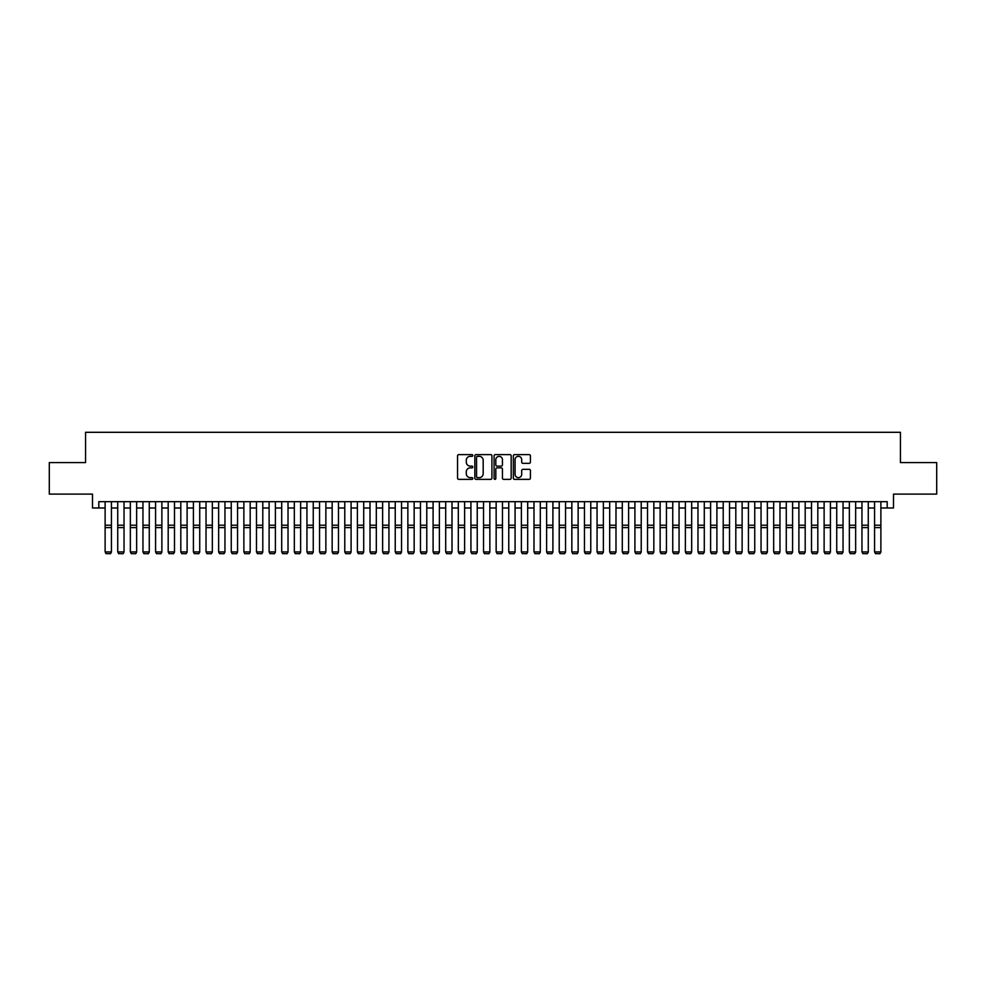 <?xml version="1.0" encoding="UTF-8"?>
<svg xmlns="http://www.w3.org/2000/svg" width="986" height="986" viewBox="0 0 986 986"><rect width="100%" height="100%" fill="white"/><g stroke="black" fill="none" stroke-linecap="round" stroke-linejoin="round"><path stroke-width="1.48" d="M472.824 455.47A0.863 0.863 0 0 0 471.949 454.608L458.798 454.608A1.232 1.232 0 0 0 457.553 455.84L457.553 478.124A1.232 1.232 0 0 0 458.798 479.369L471.949 479.369A0.863 0.863 0 0 0 472.824 478.506A0.863 0.863 0 0 0 471.949 477.631L470.248 477.631A3.956 3.956 0 0 1 466.292 473.674L466.292 471.813A3.956 3.956 0 0 1 470.248 467.857L471.949 467.857A0.863 0.863 0 0 0 472.824 466.982A0.863 0.863 0 0 0 471.949 466.119L470.248 466.119A3.956 3.956 0 0 1 466.292 462.163L466.292 460.302A3.956 3.956 0 0 1 470.248 456.333L471.949 456.333A0.863 0.863 0 0 0 472.824 455.47M529.186 463.334A1.232 1.232 0 0 0 530.419 462.101L530.419 455.84A1.232 1.232 0 0 0 529.186 454.608L514.569 454.608A1.232 1.232 0 0 0 513.336 455.84L513.336 478.124A1.232 1.232 0 0 0 514.569 479.369L529.186 479.369A1.232 1.232 0 0 0 530.419 478.124L530.419 470.581A1.232 1.232 0 0 0 529.186 469.336L522.937 469.336A1.232 1.232 0 0 0 521.693 470.581L521.693 474.328A3.315 3.315 0 0 1 518.377 477.631A3.315 3.315 0 0 1 515.074 474.328L515.074 459.649A3.315 3.315 0 0 1 518.377 456.333A3.315 3.315 0 0 1 521.693 459.649L521.693 462.101A1.232 1.232 0 0 0 522.937 463.334L529.186 463.334M98.81 507.987L98.81 501.677L887.19 501.677L887.19 507.987L893.501 507.987L893.501 494.109L936.7 494.109L936.7 462.57L900.44 462.57L900.44 432.299L85.56 432.299L85.56 462.57L49.3 462.57L49.3 494.109L92.499 494.109L92.499 507.987L105.12 507.987M491.915 455.84A1.232 1.232 0 0 0 490.683 454.608L476.065 454.608A1.232 1.232 0 0 0 474.833 455.84L474.833 478.124A1.232 1.232 0 0 0 476.065 479.369L490.683 479.369A1.232 1.232 0 0 0 491.915 478.124L491.915 455.84M495.317 454.608L509.935 454.608A1.232 1.232 0 0 1 511.167 455.84L511.167 478.124A1.232 1.232 0 0 1 509.935 479.369L503.673 479.369A1.232 1.232 0 0 1 502.441 478.124L502.441 469.089A1.232 1.232 0 0 0 501.208 467.857L497.055 467.857A1.232 1.232 0 0 0 495.822 469.089L495.822 478.506A0.863 0.863 0 0 1 494.947 479.369A0.863 0.863 0 0 1 494.085 478.506L494.085 455.84A1.232 1.232 0 0 1 495.317 454.608M111.43 507.987L117.728 507.987M124.039 507.987L130.349 507.987M136.647 507.987L142.958 507.987M149.268 507.987L155.578 507.987M161.877 507.987L168.187 507.987M174.497 507.987L180.808 507.987M187.106 507.987L193.416 507.987M199.727 507.987L206.025 507.987M212.335 507.987L218.645 507.987M224.956 507.987L231.254 507.987M237.564 507.987L243.875 507.987M250.185 507.987L256.483 507.987M262.794 507.987L269.104 507.987M275.402 507.987L281.713 507.987M288.023 507.987L294.333 507.987M300.631 507.987L306.942 507.987M313.252 507.987L319.563 507.987M325.861 507.987L332.171 507.987M338.481 507.987L344.78 507.987M351.09 507.987L357.4 507.987M363.711 507.987L370.009 507.987M376.319 507.987L382.63 507.987M388.94 507.987L395.238 507.987M401.548 507.987L407.859 507.987M414.157 507.987L420.467 507.987M426.778 507.987L433.088 507.987M439.386 507.987L445.697 507.987M452.007 507.987L458.317 507.987M464.616 507.987L470.926 507.987M477.236 507.987L483.534 507.987M489.845 507.987L496.155 507.987M502.466 507.987L508.764 507.987M515.074 507.987L521.384 507.987M527.683 507.987L533.993 507.987M540.303 507.987L546.614 507.987M552.912 507.987L559.222 507.987M565.533 507.987L571.843 507.987M578.141 507.987L584.451 507.987M590.762 507.987L597.06 507.987M603.37 507.987L609.681 507.987M615.991 507.987L622.289 507.987M628.6 507.987L634.91 507.987M641.22 507.987L647.519 507.987M653.829 507.987L660.139 507.987M666.437 507.987L672.748 507.987M679.058 507.987L685.369 507.987M691.667 507.987L697.977 507.987M704.287 507.987L710.598 507.987M716.896 507.987L723.206 507.987M729.517 507.987L735.815 507.987M742.125 507.987L748.436 507.987M754.746 507.987L761.044 507.987M767.355 507.987L773.665 507.987M779.975 507.987L786.273 507.987M792.584 507.987L798.894 507.987M805.192 507.987L811.503 507.987M817.813 507.987L824.123 507.987M830.422 507.987L836.732 507.987M843.042 507.987L849.353 507.987M855.651 507.987L861.961 507.987M868.272 507.987L874.57 507.987M880.88 507.987L887.19 507.987M477.434 456.333A0.863 0.863 0 0 0 476.558 457.208L476.558 476.768A0.863 0.863 0 0 0 477.434 477.631L479.221 477.631A3.956 3.956 0 0 0 483.189 473.674L483.189 460.302A3.956 3.956 0 0 0 479.221 456.333L477.434 456.333M502.441 459.71A3.315 3.315 0 0 0 499.126 456.395A3.315 3.315 0 0 0 495.822 459.71L495.822 464.887A1.232 1.232 0 0 0 497.055 466.119L501.208 466.119A1.232 1.232 0 0 0 502.441 464.887L502.441 459.71M111.43 501.677L111.43 552.135L110.481 553.701L106.069 553.614L110.481 553.701M106.069 553.701L105.12 551.913L111.43 551.913L110.481 553.614M105.12 501.677L105.12 551.913L106.069 553.614M124.039 501.677L124.039 552.135L123.09 553.701L118.677 553.614L123.09 553.701M118.677 553.701L117.728 551.913L124.039 551.913L123.09 553.614M117.728 501.677L117.728 551.913L118.677 553.614M136.647 501.677L136.647 552.135L135.711 553.701L131.286 553.614L135.711 553.701M131.286 553.701L130.349 551.913L136.647 551.913L135.711 553.614M130.349 501.677L130.349 551.913L131.286 553.614M149.268 501.677L149.268 552.135L148.319 553.701L143.907 553.614L148.319 553.701M143.907 553.701L142.958 551.913L149.268 551.913L148.319 553.614M142.958 501.677L142.958 551.913L143.907 553.614M161.877 501.677L161.877 552.135L160.94 553.701L156.515 553.614L160.94 553.701M156.515 553.701L155.578 551.913L161.877 551.913L160.94 553.614M155.578 501.677L155.578 551.913L156.515 553.614M174.497 501.677L174.497 552.135L173.548 553.701L169.136 553.614L173.548 553.701M169.136 553.701L168.187 551.913L174.497 551.913L173.548 553.614M168.187 501.677L168.187 551.913L169.136 553.614M187.106 501.677L187.106 552.135L186.157 553.701L181.744 553.614L186.157 553.701M181.744 553.701L180.808 551.913L187.106 551.913L186.157 553.614M180.808 501.677L180.808 551.913L181.744 553.614M199.727 501.677L199.727 552.135L198.778 553.701L194.365 553.614L198.778 553.701M194.365 553.701L193.416 551.913L199.727 551.913L198.778 553.614M193.416 501.677L193.416 551.913L194.365 553.614M212.335 501.677L212.335 552.135L211.386 553.701L206.974 553.614L211.386 553.701M206.974 553.701L206.025 551.913L212.335 551.913L211.386 553.614M206.025 501.677L206.025 551.913L206.974 553.614M224.956 501.677L224.956 552.135L224.007 553.701L219.595 553.614L224.007 553.701M219.595 553.701L218.645 551.913L224.956 551.913L224.007 553.614M218.645 501.677L218.645 551.913L219.595 553.614M237.564 501.677L237.564 552.135L236.615 553.701L232.203 553.614L236.615 553.701M232.203 553.701L231.254 551.913L237.564 551.913L236.615 553.614M231.254 501.677L231.254 551.913L232.203 553.614M250.185 501.677L250.185 552.135L249.236 553.701L244.824 553.614L249.236 553.701M244.824 553.701L243.875 551.913L250.185 551.913L249.236 553.614M243.875 501.677L243.875 551.913L244.824 553.614M262.794 501.677L262.794 552.135L261.845 553.701L257.432 553.614L261.845 553.701M257.432 553.701L256.483 551.913L262.794 551.913L261.845 553.614M256.483 501.677L256.483 551.913L257.432 553.614M275.402 501.677L275.402 552.135L274.465 553.701L270.041 553.614L274.465 553.701M270.041 553.701L269.104 551.913L275.402 551.913L274.465 553.614M269.104 501.677L269.104 551.913L270.041 553.614M288.023 501.677L288.023 552.135L287.074 553.701L282.662 553.614L287.074 553.701M282.662 553.701L281.713 551.913L288.023 551.913L287.074 553.614M281.713 501.677L281.713 551.913L282.662 553.614M300.631 501.677L300.631 552.135L299.695 553.701L295.27 553.614L299.695 553.701M295.27 553.701L294.333 551.913L300.631 551.913L299.695 553.614M294.333 501.677L294.333 551.913L295.27 553.614M313.252 501.677L313.252 552.135L312.303 553.701L307.891 553.614L312.303 553.701M307.891 553.701L306.942 551.913L313.252 551.913L312.303 553.614M306.942 501.677L306.942 551.913L307.891 553.614M325.861 501.677L325.861 552.135L324.912 553.701L320.499 553.614L324.912 553.701M320.499 553.701L319.563 551.913L325.861 551.913L324.912 553.614M319.563 501.677L319.563 551.913L320.499 553.614M338.481 501.677L338.481 552.135L337.532 553.701L333.12 553.614L337.532 553.701M333.12 553.701L332.171 551.913L338.481 551.913L337.532 553.614M332.171 501.677L332.171 551.913L333.12 553.614M351.09 501.677L351.09 552.135L350.141 553.701L345.729 553.614L350.141 553.701M345.729 553.701L344.78 551.913L351.09 551.913L350.141 553.614M344.78 501.677L344.78 551.913L345.729 553.614M363.711 501.677L363.711 552.135L362.762 553.701L358.349 553.614L362.762 553.701M358.349 553.701L357.4 551.913L363.711 551.913L362.762 553.614M357.4 501.677L357.4 551.913L358.349 553.614M376.319 501.677L376.319 552.135L375.37 553.701L370.958 553.614L375.37 553.701M370.958 553.701L370.009 551.913L376.319 551.913L375.37 553.614M370.009 501.677L370.009 551.913L370.958 553.614M388.94 501.677L388.94 552.135L387.991 553.701L383.579 553.614L387.991 553.701M383.579 553.701L382.63 551.913L388.94 551.913L387.991 553.614M382.63 501.677L382.63 551.913L383.579 553.614M401.548 501.677L401.548 552.135L400.599 553.701L396.187 553.614L400.599 553.701M396.187 553.701L395.238 551.913L401.548 551.913L400.599 553.614M395.238 501.677L395.238 551.913L396.187 553.614M414.157 501.677L414.157 552.135L413.22 553.701L408.796 553.614L413.22 553.701M408.796 553.701L407.859 551.913L414.157 551.913L413.22 553.614M407.859 501.677L407.859 551.913L408.796 553.614M426.778 501.677L426.778 552.135L425.829 553.701L421.416 553.614L425.829 553.701M421.416 553.701L420.467 551.913L426.778 551.913L425.829 553.614M420.467 501.677L420.467 551.913L421.416 553.614M439.386 501.677L439.386 552.135L438.45 553.701L434.025 553.614L438.45 553.701M434.025 553.701L433.088 551.913L439.386 551.913L438.45 553.614M433.088 501.677L433.088 551.913L434.025 553.614M452.007 501.677L452.007 552.135L451.058 553.701L446.646 553.614L451.058 553.701M446.646 553.701L445.697 551.913L452.007 551.913L451.058 553.614M445.697 501.677L445.697 551.913L446.646 553.614M464.616 501.677L464.616 552.135L463.666 553.701L459.254 553.614L463.666 553.701M459.254 553.701L458.317 551.913L464.616 551.913L463.666 553.614M458.317 501.677L458.317 551.913L459.254 553.614M477.236 501.677L477.236 552.135L476.287 553.701L471.875 553.614L476.287 553.701M471.875 553.701L470.926 551.913L477.236 551.913L476.287 553.614M470.926 501.677L470.926 551.913L471.875 553.614M489.845 501.677L489.845 552.135L488.896 553.701L484.483 553.614L488.896 553.701M484.483 553.701L483.534 551.913L489.845 551.913L488.896 553.614M483.534 501.677L483.534 551.913L484.483 553.614M502.466 501.677L502.466 552.135L501.517 553.701L497.104 553.614L501.517 553.701M497.104 553.701L496.155 551.913L502.466 551.913L501.517 553.614M496.155 501.677L496.155 551.913L497.104 553.614M515.074 501.677L515.074 552.135L514.125 553.701L509.713 553.614L514.125 553.701M509.713 553.701L508.764 551.913L515.074 551.913L514.125 553.614M508.764 501.677L508.764 551.913L509.713 553.614M527.683 501.677L527.683 552.135L526.746 553.701L522.333 553.614L526.746 553.701M522.333 553.701L521.384 551.913L527.683 551.913L526.746 553.614M521.384 501.677L521.384 551.913L522.333 553.614M540.303 501.677L540.303 552.135L539.354 553.701L534.942 553.614L539.354 553.701M534.942 553.701L533.993 551.913L540.303 551.913L539.354 553.614M533.993 501.677L533.993 551.913L534.942 553.614M552.912 501.677L552.912 552.135L551.975 553.701L547.55 553.614L551.975 553.701M547.55 553.701L546.614 551.913L552.912 551.913L551.975 553.614M546.614 501.677L546.614 551.913L547.55 553.614M565.533 501.677L565.533 552.135L564.584 553.701L560.171 553.614L564.584 553.701M560.171 553.701L559.222 551.913L565.533 551.913L564.584 553.614M559.222 501.677L559.222 551.913L560.171 553.614M578.141 501.677L578.141 552.135L577.204 553.701L572.78 553.614L577.204 553.701M572.78 553.701L571.843 551.913L578.141 551.913L577.204 553.614M571.843 501.677L571.843 551.913L572.78 553.614M590.762 501.677L590.762 552.135L589.813 553.701L585.401 553.614L589.813 553.701M585.401 553.701L584.451 551.913L590.762 551.913L589.813 553.614M584.451 501.677L584.451 551.913L585.401 553.614M603.37 501.677L603.37 552.135L602.421 553.701L598.009 553.614L602.421 553.701M598.009 553.701L597.06 551.913L603.37 551.913L602.421 553.614M597.06 501.677L597.06 551.913L598.009 553.614M615.991 501.677L615.991 552.135L615.042 553.701L610.63 553.614L615.042 553.701M610.63 553.701L609.681 551.913L615.991 551.913L615.042 553.614M609.681 501.677L609.681 551.913L610.63 553.614M628.6 501.677L628.6 552.135L627.651 553.701L623.238 553.614L627.651 553.701M623.238 553.701L622.289 551.913L628.6 551.913L627.651 553.614M622.289 501.677L622.289 551.913L623.238 553.614M641.22 501.677L641.22 552.135L640.271 553.701L635.859 553.614L640.271 553.701M635.859 553.701L634.91 551.913L641.22 551.913L640.271 553.614M634.91 501.677L634.91 551.913L635.859 553.614M653.829 501.677L653.829 552.135L652.88 553.701L648.468 553.614L652.88 553.701M648.468 553.701L647.519 551.913L653.829 551.913L652.88 553.614M647.519 501.677L647.519 551.913L648.468 553.614M666.437 501.677L666.437 552.135L665.501 553.701L661.088 553.614L665.501 553.701M661.088 553.701L660.139 551.913L666.437 551.913L665.501 553.614M660.139 501.677L660.139 551.913L661.088 553.614M679.058 501.677L679.058 552.135L678.109 553.701L673.697 553.614L678.109 553.701M673.697 553.701L672.748 551.913L679.058 551.913L678.109 553.614M672.748 501.677L672.748 551.913L673.697 553.614M691.667 501.677L691.667 552.135L690.73 553.701L686.305 553.614L690.73 553.701M686.305 553.701L685.369 551.913L691.667 551.913L690.73 553.614M685.369 501.677L685.369 551.913L686.305 553.614M704.287 501.677L704.287 552.135L703.338 553.701L698.926 553.614L703.338 553.701M698.926 553.701L697.977 551.913L704.287 551.913L703.338 553.614M697.977 501.677L697.977 551.913L698.926 553.614M716.896 501.677L716.896 552.135L715.959 553.701L711.535 553.614L715.959 553.701M711.535 553.701L710.598 551.913L716.896 551.913L715.959 553.614M710.598 501.677L710.598 551.913L711.535 553.614M729.517 501.677L729.517 552.135L728.568 553.701L724.155 553.614L728.568 553.701M724.155 553.701L723.206 551.913L729.517 551.913L728.568 553.614M723.206 501.677L723.206 551.913L724.155 553.614M742.125 501.677L742.125 552.135L741.176 553.701L736.764 553.614L741.176 553.701M736.764 553.701L735.815 551.913L742.125 551.913L741.176 553.614M735.815 501.677L735.815 551.913L736.764 553.614M754.746 501.677L754.746 552.135L753.797 553.701L749.385 553.614L753.797 553.701M749.385 553.701L748.436 551.913L754.746 551.913L753.797 553.614M748.436 501.677L748.436 551.913L749.385 553.614M767.355 501.677L767.355 552.135L766.405 553.701L761.993 553.614L766.405 553.701M761.993 553.701L761.044 551.913L767.355 551.913L766.405 553.614M761.044 501.677L761.044 551.913L761.993 553.614M779.975 501.677L779.975 552.135L779.026 553.701L774.614 553.614L779.026 553.701M774.614 553.701L773.665 551.913L779.975 551.913L779.026 553.614M773.665 501.677L773.665 551.913L774.614 553.614M792.584 501.677L792.584 552.135L791.635 553.701L787.222 553.614L791.635 553.701M787.222 553.701L786.273 551.913L792.584 551.913L791.635 553.614M786.273 501.677L786.273 551.913L787.222 553.614M805.192 501.677L805.192 552.135L804.256 553.701L799.843 553.614L804.256 553.701M799.843 553.701L798.894 551.913L805.192 551.913L804.256 553.614M798.894 501.677L798.894 551.913L799.843 553.614M817.813 501.677L817.813 552.135L816.864 553.701L812.452 553.614L816.864 553.701M812.452 553.701L811.503 551.913L817.813 551.913L816.864 553.614M811.503 501.677L811.503 551.913L812.452 553.614M830.422 501.677L830.422 552.135L829.485 553.701L825.06 553.614L829.485 553.701M825.06 553.701L824.123 551.913L830.422 551.913L829.485 553.614M824.123 501.677L824.123 551.913L825.06 553.614M843.042 501.677L843.042 552.135L842.093 553.701L837.681 553.614L842.093 553.701M837.681 553.701L836.732 551.913L843.042 551.913L842.093 553.614M836.732 501.677L836.732 551.913L837.681 553.614M855.651 501.677L855.651 552.135L854.714 553.701L850.289 553.614L854.714 553.701M850.289 553.701L849.353 551.913L855.651 551.913L854.714 553.614M849.353 501.677L849.353 551.913L850.289 553.614M868.272 501.677L868.272 552.135L867.323 553.701L862.91 553.614L867.323 553.701M862.91 553.701L861.961 551.913L868.272 551.913L867.323 553.614M861.961 501.677L861.961 551.913L862.91 553.614M880.88 501.677L880.88 552.135L879.931 553.701L875.519 553.614L879.931 553.701M875.519 553.701L874.57 551.913L880.88 551.913L879.931 553.614M874.57 501.677L874.57 551.913L875.519 553.614M111.43 525.218L105.12 525.218M111.43 527.609L105.12 527.609M124.039 525.218L117.728 525.218M124.039 527.609L117.728 527.609M136.647 525.218L130.349 525.218M136.647 527.609L130.349 527.609M149.268 525.218L142.958 525.218M149.268 527.609L142.958 527.609M161.877 525.218L155.578 525.218M161.877 527.609L155.578 527.609M174.497 525.218L168.187 525.218M174.497 527.609L168.187 527.609M187.106 525.218L180.808 525.218M187.106 527.609L180.808 527.609M199.727 525.218L193.416 525.218M199.727 527.609L193.416 527.609M212.335 525.218L206.025 525.218M212.335 527.609L206.025 527.609M224.956 525.218L218.645 525.218M224.956 527.609L218.645 527.609M237.564 525.218L231.254 525.218M237.564 527.609L231.254 527.609M250.185 525.218L243.875 525.218M250.185 527.609L243.875 527.609M262.794 525.218L256.483 525.218M262.794 527.609L256.483 527.609M275.402 525.218L269.104 525.218M275.402 527.609L269.104 527.609M288.023 525.218L281.713 525.218M288.023 527.609L281.713 527.609M300.631 525.218L294.333 525.218M300.631 527.609L294.333 527.609M313.252 525.218L306.942 525.218M313.252 527.609L306.942 527.609M325.861 525.218L319.563 525.218M325.861 527.609L319.563 527.609M338.481 525.218L332.171 525.218M338.481 527.609L332.171 527.609M351.09 525.218L344.78 525.218M351.09 527.609L344.78 527.609M363.711 525.218L357.4 525.218M363.711 527.609L357.4 527.609M376.319 525.218L370.009 525.218M376.319 527.609L370.009 527.609M388.94 525.218L382.63 525.218M388.94 527.609L382.63 527.609M401.548 525.218L395.238 525.218M401.548 527.609L395.238 527.609M414.157 525.218L407.859 525.218M414.157 527.609L407.859 527.609M426.778 525.218L420.467 525.218M426.778 527.609L420.467 527.609M439.386 525.218L433.088 525.218M439.386 527.609L433.088 527.609M452.007 525.218L445.697 525.218M452.007 527.609L445.697 527.609M464.616 525.218L458.317 525.218M464.616 527.609L458.317 527.609M477.236 525.218L470.926 525.218M477.236 527.609L470.926 527.609M489.845 525.218L483.534 525.218M489.845 527.609L483.534 527.609M502.466 525.218L496.155 525.218M502.466 527.609L496.155 527.609M515.074 525.218L508.764 525.218M515.074 527.609L508.764 527.609M527.683 525.218L521.384 525.218M527.683 527.609L521.384 527.609M540.303 525.218L533.993 525.218M540.303 527.609L533.993 527.609M552.912 525.218L546.614 525.218M552.912 527.609L546.614 527.609M565.533 525.218L559.222 525.218M565.533 527.609L559.222 527.609M578.141 525.218L571.843 525.218M578.141 527.609L571.843 527.609M590.762 525.218L584.451 525.218M590.762 527.609L584.451 527.609M603.37 525.218L597.06 525.218M603.37 527.609L597.06 527.609M615.991 525.218L609.681 525.218M615.991 527.609L609.681 527.609M628.6 525.218L622.289 525.218M628.6 527.609L622.289 527.609M641.22 525.218L634.91 525.218M641.22 527.609L634.91 527.609M653.829 525.218L647.519 525.218M653.829 527.609L647.519 527.609M666.437 525.218L660.139 525.218M666.437 527.609L660.139 527.609M679.058 525.218L672.748 525.218M679.058 527.609L672.748 527.609M691.667 525.218L685.369 525.218M691.667 527.609L685.369 527.609M704.287 525.218L697.977 525.218M704.287 527.609L697.977 527.609M716.896 525.218L710.598 525.218M716.896 527.609L710.598 527.609M729.517 525.218L723.206 525.218M729.517 527.609L723.206 527.609M742.125 525.218L735.815 525.218M742.125 527.609L735.815 527.609M754.746 525.218L748.436 525.218M754.746 527.609L748.436 527.609M767.355 525.218L761.044 525.218M767.355 527.609L761.044 527.609M779.975 525.218L773.665 525.218M779.975 527.609L773.665 527.609M792.584 525.218L786.273 525.218M792.584 527.609L786.273 527.609M805.192 525.218L798.894 525.218M805.192 527.609L798.894 527.609M817.813 525.218L811.503 525.218M817.813 527.609L811.503 527.609M830.422 525.218L824.123 525.218M830.422 527.609L824.123 527.609M843.042 525.218L836.732 525.218M843.042 527.609L836.732 527.609M855.651 525.218L849.353 525.218M855.651 527.609L849.353 527.609M868.272 525.218L861.961 525.218M868.272 527.609L861.961 527.609M880.88 525.218L874.57 525.218M880.88 527.609L874.57 527.609"/></g></svg>
